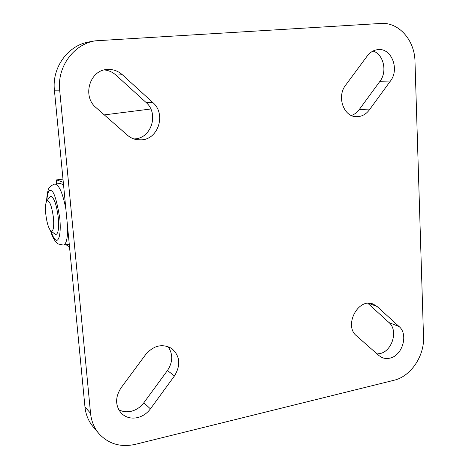 <?xml version="1.0" encoding="UTF-8"?>
<svg xmlns="http://www.w3.org/2000/svg" width="469" height="469" viewBox="0 0 469 469"><rect width="100%" height="100%" fill="white"/><g stroke="black" fill="none" stroke-linecap="round" stroke-linejoin="round"><path stroke-width="0.7" d="M150.42 408.868C147.032 413.377 142.74 416.29 137.54 417.609C131.132 418.952 125.727 417.504 121.324 413.253C115.151 405.679 115.075 397.196 121.084 387.793L145.753 354.447C153.838 345.301 162.52 343.343 171.818 348.567C180.078 356.03 180.958 365.158 174.456 375.95L150.42 408.868L143.842 402.754L167.462 370.51C172.955 362.015 173.125 354.036 167.972 346.568M118.698 409.654C122.491 411.747 126.653 412.292 131.179 411.29C136.291 410.017 140.512 407.168 143.842 402.754M399.131 326.594C408.716 334.479 402.361 355.854 389.745 358.193L386.819 358.545L383.97 358.216L381.825 357.466L379.005 355.625L356.557 335.88C343.419 325.603 358.269 297.358 373.177 304.076L377.14 306.521L399.131 326.594L389.012 322.561L367.86 303.326M377.111 353.954L379.784 353.62C392.26 351.351 398.503 330.334 389.012 322.561M152.917 102.635C166.137 113.691 158.692 138.806 141.89 139.838L137.2 139.744C133.524 139.182 130.241 137.646 127.345 135.142L96.092 107.671C81.876 96.356 89.726 69.863 107.407 69.476C113.052 69.172 118.041 70.93 122.38 74.77L152.917 102.635L146 102.412L115.96 75.11C112.601 72.109 108.726 70.391 104.335 69.951M133.917 138.953L135.195 138.865C151.71 137.863 159.009 113.246 146 102.412M369.367 109.887C366.406 113.82 362.742 116.066 358.375 116.623L356.323 116.687C343.595 116.816 336.531 96.514 345.612 85.211L367.163 56.081C370.164 52.159 373.828 50.001 378.166 49.597C391.597 47.944 399.758 69.383 390.407 81.067L369.367 109.887L359.254 109.553L379.984 81.254C387.535 71.657 383.613 54.24 373.025 51.039M351.404 115.503C354.494 114.418 357.114 112.437 359.254 109.553M380.91 23.45L95.266 40.832C73.656 44.156 57.03 66.944 59.68 90.165L90.546 413.306C91.361 421.144 94.128 427.892 98.853 433.544C108.45 443.961 120.609 447.567 135.318 444.348L394.06 380.253C410.662 376.484 424.427 356.159 423.525 337.182L414.983 61.351C414.713 40.24 398.797 21.996 380.91 23.45M95.266 40.832L89.303 41.882C68.087 45.153 51.789 67.46 54.404 90.195L59.68 90.165M90.546 413.306L84.965 406.928C85.768 414.619 88.494 421.25 93.149 426.813L98.853 433.544M84.965 406.928L54.404 90.195M54.855 234.031L55.946 234.477C58.308 233.632 59.094 228.116 58.308 217.927C56.62 204.883 54.14 197.666 50.869 196.282L49.585 197.279L50.869 196.282C54.14 197.666 56.62 204.883 58.308 217.927C59.094 228.116 58.308 233.632 55.946 234.477L54.861 234.037M53.478 217.938C54.152 227.477 53.284 231.797 50.875 230.906C48.53 228.385 46.824 222.734 45.763 213.946C45.165 207.151 45.54 202.825 46.888 200.955C49.608 200.257 51.807 205.92 53.478 217.938M63.614 245.011L69.26 244.156M69.523 246.841L65.883 244.671M62.987 179.123L56.55 179.903L63.297 182.312M56.327 183.948L56.55 179.903M63.561 185.067L60.472 183.443M167.462 370.51L174.456 375.95M377.14 306.521L368.622 303.291M122.38 74.77L115.96 75.11M379.984 81.254L390.407 81.067M65.877 209.074C63.104 194.705 59.803 186.428 55.969 184.241L54.855 184.129M46.712 201.166C47.557 192.513 48.946 189.019 50.875 190.672C53.753 190.59 56.743 199.935 59.844 218.706C61.445 237.156 57.74 241.928 55.747 239.894C54.504 239.559 52.862 236.546 50.822 230.865M50.494 230.56C52.364 237.267 54.955 241.734 58.262 243.962L63.215 245.07C66.152 244.542 67.642 238.815 67.694 227.881M104.306 114.893L150.807 108.99M50.875 230.906L54.943 234.095M46.888 200.955L49.978 196.746M60.736 183.408L55.119 184.1C55.735 183.344 50.013 186.011 49.972 186.973C48.342 187.793 47.176 192.648 46.484 201.547"/></g></svg>
